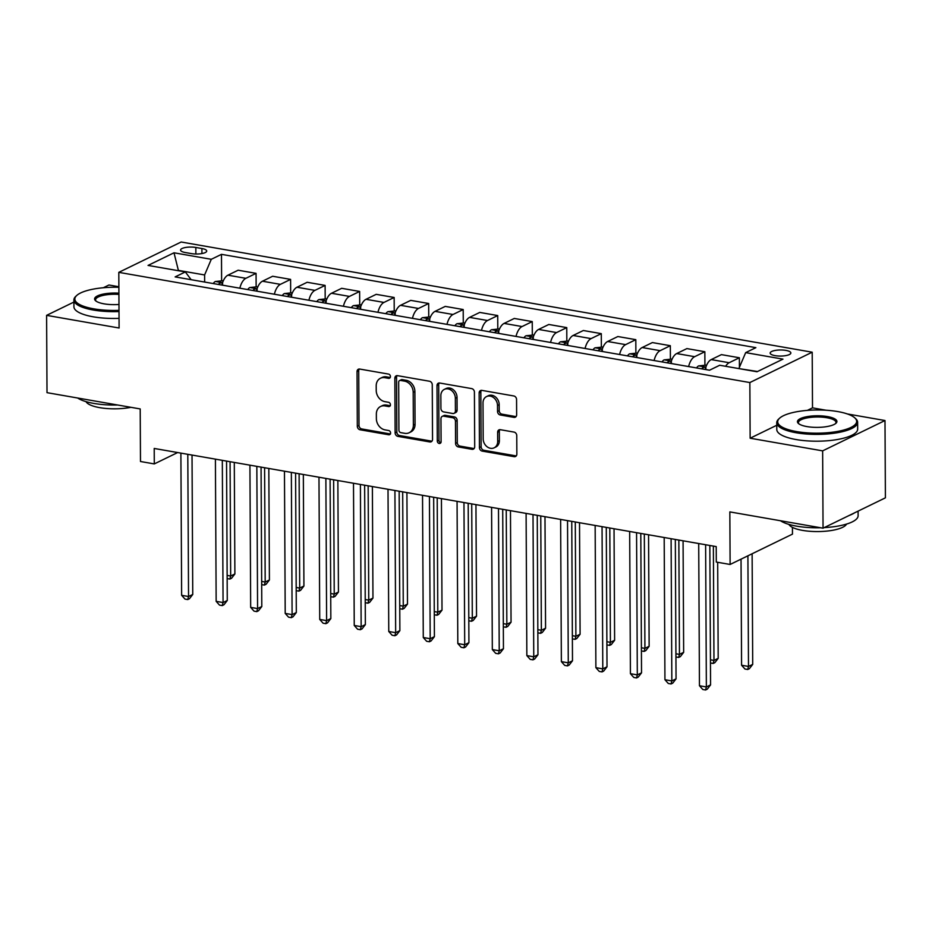 <?xml version="1.0" encoding="UTF-8"?>
<svg xmlns="http://www.w3.org/2000/svg" width="932" height="932" viewBox="0 0 932 932"><rect width="100%" height="100%" fill="white"/><g stroke="black" fill="none" stroke-linecap="round" stroke-linejoin="round"><path stroke-width="1.4" d="M390.438 376.54A2.225 1.817 -115.9 0 0 388.528 374.082L359.729 369.06A3.18 2.586 -115.9 0 0 358.354 369.235A3.18 2.586 -115.9 0 0 357.038 371.623L357.317 426.25A3.18 2.586 -115.9 0 0 360.043 429.768L388.854 434.79A2.225 1.817 -115.9 0 0 388.83 430.549L385.102 429.897A10.159 8.283 -115.9 0 1 376.377 418.666L376.353 414.111A10.159 8.283 -115.9 0 1 380.582 406.492A10.159 8.283 -115.9 0 1 384.974 405.909L388.702 406.562A2.225 1.817 -115.9 0 0 388.679 402.321L384.951 401.669A10.159 8.283 -115.9 0 1 376.225 390.438L376.202 385.883A10.159 8.283 -115.9 0 1 380.431 378.264A10.159 8.283 -115.9 0 1 384.823 377.681L388.551 378.334A2.225 1.817 -115.9 0 0 390.438 376.54M785.897 350.397A10.357 3.041 -0.3 0 0 775.436 350.397A10.357 3.041 -0.3 0 0 770.158 353.077A10.357 3.041 -0.3 0 0 775.121 355.651A10.357 3.041 -0.3 0 0 785.583 355.651A10.357 3.041 -0.3 0 0 790.86 352.972A10.357 3.041 -0.3 0 0 785.897 350.397M513.951 417.373A3.18 2.586 -115.9 0 0 515.326 417.187A3.18 2.586 -115.9 0 0 516.643 414.81L516.561 399.478A3.18 2.586 -115.9 0 0 513.835 395.972L481.856 390.38A3.18 2.586 -115.9 0 0 480.481 390.566A3.18 2.586 -115.9 0 0 479.153 392.943L479.444 447.581A3.18 2.586 -115.9 0 0 482.17 451.088L514.161 456.68A3.18 2.586 -115.9 0 0 515.536 456.494A3.18 2.586 -115.9 0 0 516.852 454.117L516.759 435.594A3.18 2.586 -115.9 0 0 514.033 432.087L500.344 429.699A3.18 2.586 -115.9 0 0 498.97 429.873A3.18 2.586 -115.9 0 0 497.641 432.262L497.688 441.442A8.493 6.92 -115.9 0 1 494.158 447.814A8.493 6.92 -115.9 0 1 486.877 446.591A8.493 6.92 -115.9 0 1 483.184 438.914L482.997 402.939A8.493 6.92 -115.9 0 1 486.539 396.566A8.493 6.92 -115.9 0 1 493.809 397.789A8.493 6.92 -115.9 0 1 497.502 405.478L497.537 411.466A3.18 2.586 -115.9 0 0 500.263 414.973L513.951 417.373L515.641 416.546A3.18 2.586 -115.9 0 0 516.072 416.581M73.908 302.061L46.6 315.354L47.008 392.663L140.208 408.938L140.487 461.503L154.293 463.915L154.211 448.455L716.219 546.595L716.3 562.054L730.117 564.466L792.468 534.129L792.433 527.372M776.764 425.26L750.144 438.215L822.641 450.867L823.049 528.176L729.838 511.901L730.117 564.466M750.144 438.215L749.852 382.551L118.807 272.354L181.157 242.005L812.203 352.203L749.852 382.551M46.6 315.354L119.098 328.006L118.807 272.354M432.262 384.753A3.18 2.586 -115.9 0 0 429.536 381.246L397.545 375.666A3.18 2.586 -115.9 0 0 396.17 375.841A3.18 2.586 -115.9 0 0 394.853 378.217L395.133 432.856A3.18 2.586 -115.9 0 0 397.859 436.362L429.85 441.954A3.18 2.586 -115.9 0 0 431.225 441.768A3.18 2.586 -115.9 0 0 432.541 439.391L432.262 384.753M439.694 383.017L471.685 388.609A3.18 2.586 -115.9 0 1 474.411 392.116L474.703 446.754A3.18 2.586 -115.9 0 1 473.374 449.131A3.18 2.586 -115.9 0 1 472 449.317L458.311 446.929A3.18 2.586 -115.9 0 1 455.585 443.411L455.468 421.252A3.18 2.586 -115.9 0 0 452.742 417.746L443.667 416.161A3.18 2.586 -115.9 0 0 442.292 416.348A3.18 2.586 -115.9 0 0 440.964 418.724L441.092 441.791A2.225 1.817 -115.9 0 1 437.294 441.127L437.003 385.58A3.18 2.586 -115.9 0 1 438.32 383.203A3.18 2.586 -115.9 0 1 439.694 383.017M822.641 450.867L884.992 420.53L885.4 497.839L823.049 528.176M118.877 286.741L108.951 285.006L103.324 287.743M185.386 252.549L191.456 253.609A10.031 2.947 -0.3 0 0 201.603 253.62A10.031 2.947 -0.3 0 0 206.718 251.023A10.031 2.947 -0.3 0 0 201.906 248.529L195.837 247.469A10.031 2.947 -0.3 0 0 185.689 247.458A10.031 2.947 -0.3 0 0 180.575 250.067A10.031 2.947 -0.3 0 0 185.386 252.549M191.142 279.693L185.34 271.934L175.134 276.897L709.532 370.214L719.725 365.251L757.005 371.763L782.962 359.135L745.682 352.622L755.875 347.659L221.478 254.343L211.284 259.306L204.609 274.952L204.644 282.046M185.34 271.934L148.048 265.422L174.004 252.793L211.284 259.306M825.985 410.22L812.506 407.867L812.203 352.203M884.992 420.53L847.374 413.959M154.293 463.915L177.662 452.544M204.609 274.952L178.373 270.373L174.004 252.793M757.53 371.507L739.006 368.618M221.618 280.381L221.478 254.343M256.137 286.404L256.067 273.356L238.126 270.222L227.921 275.185A12.943 6.454 99.9 0 0 221.909 285.064M290.656 292.438L290.598 279.39L272.645 276.256L262.451 281.219A12.943 6.454 99.9 0 0 256.428 291.087M325.186 298.461L325.117 285.413L307.164 282.28L296.97 287.242A12.943 6.454 99.9 0 0 290.947 297.122M359.705 304.496L359.635 291.448L341.683 288.314L331.489 293.265A12.943 6.454 99.9 0 0 325.466 303.145M394.224 310.519L394.154 297.471L376.202 294.337L366.008 299.3A12.943 6.454 99.9 0 0 359.997 309.179M428.743 316.554L428.673 303.506L410.732 300.372L400.527 305.323A12.943 6.454 99.9 0 0 394.516 315.202M463.274 322.577L463.204 309.529L445.251 306.395L435.058 311.358A12.943 6.454 99.9 0 0 429.035 321.237M497.793 328.612L497.723 315.564L479.77 312.418L469.577 317.381A12.943 6.454 99.9 0 0 463.553 327.26M532.312 334.635L532.242 321.587L514.289 318.453L504.096 323.416A12.943 6.454 99.9 0 0 498.084 333.283M566.831 340.669L566.761 327.61L548.808 324.476L538.614 329.439A12.943 6.454 99.9 0 0 532.603 339.318M601.35 346.692L601.291 333.644L583.339 330.51L573.133 335.473A12.943 6.454 99.9 0 0 567.122 345.341M635.88 352.715L635.81 339.667L617.858 336.534L607.664 341.496A12.943 6.454 99.9 0 0 601.641 351.376M670.399 358.75L670.329 345.702L652.377 342.568L642.183 347.531A12.943 6.454 99.9 0 0 636.16 357.399M704.918 364.773L704.848 351.725L686.896 348.591L676.702 353.554A12.943 6.454 99.9 0 0 670.691 363.433M739.426 367.29L739.367 357.76L721.426 354.626L711.221 359.589A12.943 6.454 99.9 0 0 705.209 369.456M256.067 273.356L245.873 278.319A12.943 6.454 99.9 0 0 239.862 288.198M290.598 279.39L280.392 284.353A12.943 6.454 99.9 0 0 274.381 294.221M325.117 285.413L314.923 290.376A12.943 6.454 99.9 0 0 308.9 300.255M359.635 291.448L349.442 296.411A12.943 6.454 99.9 0 0 343.419 306.279M394.154 297.471L383.961 302.434A12.943 6.454 99.9 0 0 377.949 312.313M428.673 303.506L418.48 308.457A12.943 6.454 99.9 0 0 412.468 318.336M463.204 309.529L453.01 314.492A12.943 6.454 99.9 0 0 446.987 324.371M497.723 315.564L487.529 320.515A12.943 6.454 99.9 0 0 481.506 330.394M532.242 321.587L522.048 326.55A12.943 6.454 99.9 0 0 516.025 336.429M566.761 327.61L556.567 332.573A12.943 6.454 99.9 0 0 550.556 342.452M601.291 333.644L591.086 338.607A12.943 6.454 99.9 0 0 585.075 348.475M635.81 339.667L625.617 344.63A12.943 6.454 99.9 0 0 619.594 354.51M670.329 345.702L660.136 350.665A12.943 6.454 99.9 0 0 654.113 360.533M704.848 351.725L694.655 356.688A12.943 6.454 99.9 0 0 688.632 366.567M739.367 357.76L729.173 362.723A12.943 6.454 99.9 0 0 725.644 366.288M739.006 368.268L745.682 352.622M812.506 407.867L807.322 410.395M388.551 378.334L390.205 377.53L386.512 376.866A10.159 8.283 -115.9 0 0 382.12 377.437L380.431 378.264M380.582 406.492L382.26 405.665A10.159 8.283 -115.9 0 1 386.663 405.094L390.368 405.746M359.298 369.025A3.18 2.586 -115.9 0 0 358.715 370.796L359.006 425.435A3.18 2.586 -115.9 0 0 361.733 428.941L390.508 433.974L388.854 434.79M397.114 375.619A3.18 2.586 -115.9 0 0 396.531 377.402L396.822 432.04A3.18 2.586 -115.9 0 0 399.548 435.547L431.539 441.127A3.18 2.586 -115.9 0 0 431.97 441.174M400.55 380.431A2.225 1.817 -115.9 0 0 398.663 382.225L398.919 430.188A2.225 1.817 -115.9 0 0 400.818 432.634L404.756 433.322A10.159 8.283 -115.9 0 0 409.148 432.751A10.159 8.283 -115.9 0 0 413.377 425.132L413.202 392.349A10.159 8.283 -115.9 0 0 404.476 381.118L400.55 380.431L402.24 379.615A2.225 1.817 -115.9 0 0 401.273 379.732L399.583 380.559M409.148 432.751L410.837 431.924A10.159 8.283 -115.9 0 0 415.066 424.305L413.377 425.132M402.24 379.615L406.166 380.303A10.159 8.283 -115.9 0 1 414.891 391.522L415.066 424.305M442.292 416.348L443.97 415.521A3.18 2.586 -115.9 0 1 445.345 415.346L454.432 416.93A3.18 2.586 -115.9 0 1 457.158 420.437L457.274 442.595A3.18 2.586 -115.9 0 0 460 446.102L473.689 448.49A3.18 2.586 -115.9 0 0 474.12 448.525M439.263 382.982A3.18 2.586 -115.9 0 0 438.692 384.765L438.984 440.312A2.225 1.817 -115.9 0 0 440.871 442.758M455.352 398.267A8.493 6.92 -115.9 0 0 451.659 390.578A8.493 6.92 -115.9 0 0 444.378 389.355A8.493 6.92 -115.9 0 0 440.848 395.727L440.918 408.402A3.18 2.586 -115.9 0 0 443.644 411.909L452.719 413.493A3.18 2.586 -115.9 0 0 454.094 413.319A3.18 2.586 -115.9 0 0 455.422 410.942L455.352 398.267L457.041 397.44A8.493 6.92 -115.9 0 0 453.348 389.762A8.493 6.92 -115.9 0 0 446.067 388.539L444.378 389.355M454.094 413.319L455.783 412.503A3.18 2.586 -115.9 0 0 457.099 410.115L455.422 410.942M457.041 397.44L457.099 410.115M486.539 396.566L488.217 395.75A8.493 6.92 -115.9 0 1 495.498 396.962A8.493 6.92 -115.9 0 1 499.191 404.651L499.226 410.651A3.18 2.586 -115.9 0 0 501.952 414.158L515.641 416.546M494.158 447.814L495.847 446.999A8.493 6.92 -115.9 0 0 499.377 440.626L497.688 441.442M499.902 429.664A3.18 2.586 -115.9 0 0 499.331 431.446L499.377 440.626M481.413 390.345A3.18 2.586 -115.9 0 0 480.842 392.127L481.133 446.766A3.18 2.586 -115.9 0 0 483.859 450.273L515.839 455.853A3.18 2.586 -115.9 0 0 516.281 455.888M223.377 280.683L215.315 281.511A8.574 4.276 99.9 0 0 213.242 283.549M227.14 575.405L230.67 576.023L234.887 573.972L234.293 462.435M222.62 284.004C222.806 282.664 221.7 282.478 219.3 283.421A8.574 4.276 99.9 0 0 218.484 284.47M234.887 573.972L231.567 578.248L229.878 579.063L230.67 576.023L230.076 461.701M229.878 579.063L227.163 578.586M187.798 454.315L188.544 596.527L181.635 595.315L180.89 453.115M192.027 455.061L192.749 594.476L188.544 596.527L187.751 599.567L184.99 599.078L181.635 595.315M192.749 594.476L189.441 598.74L187.751 599.567M257.896 286.718L249.834 287.534A8.574 4.276 99.9 0 0 247.761 289.572M261.659 581.428L265.189 582.046L269.406 579.995L268.824 468.47M257.139 290.027C257.325 288.699 256.23 288.501 253.819 289.444A8.574 4.276 99.9 0 0 253.015 290.493M269.406 579.995L266.086 584.271L264.408 585.098L265.189 582.046L264.595 467.724M264.408 585.098L261.682 584.62M292.415 292.741L284.365 293.568A8.574 4.276 99.9 0 0 282.28 295.607M296.19 587.463L299.708 588.08L303.925 586.03L303.343 474.493M291.658 296.061C291.856 294.722 290.749 294.535 288.349 295.479A8.574 4.276 99.9 0 0 287.534 296.516M303.925 586.03L300.617 590.306L298.927 591.121L299.708 588.08L299.114 473.759M298.927 591.121L296.201 590.643M326.934 298.776L318.884 299.591A8.574 4.276 99.9 0 0 316.81 301.63M330.709 593.486L334.238 594.103L338.444 592.053L337.862 480.528M326.177 302.085C326.375 300.756 325.268 300.558 322.868 301.502A8.574 4.276 99.9 0 0 322.053 302.55M338.444 592.053L335.136 596.329L333.446 597.144L334.238 594.103L333.633 479.782M333.446 597.144L330.72 596.678M222.317 460.35L223.063 602.55L216.154 601.35L215.409 459.138M226.546 461.084L227.268 600.499L223.063 602.55L222.27 605.59L219.509 605.113L216.154 601.35M227.268 600.499L223.96 604.775L222.27 605.59M256.836 466.373L257.582 608.584L250.673 607.373L249.927 465.173M261.065 467.118L261.799 606.534L257.582 608.584L256.789 611.625L254.028 611.136L250.673 607.373M261.799 606.534L258.479 610.798L256.789 611.625M291.355 472.408L292.1 614.607L285.204 613.407L284.458 471.196M295.584 473.141L296.318 612.557L292.1 614.607L291.32 617.648L288.559 617.17L285.204 613.407M296.318 612.557L292.998 616.833L291.32 617.648M361.453 304.799L353.403 305.626A8.574 4.276 99.9 0 0 351.329 307.665M365.228 599.521L368.757 600.138L372.963 598.088L372.381 486.551M360.707 308.119C360.894 306.779 359.787 306.593 357.387 307.537A8.574 4.276 99.9 0 0 356.572 308.574M372.963 598.088L369.655 602.363L367.965 603.179L368.757 600.138L368.152 485.817M367.965 603.179L365.239 602.701M325.874 478.431L326.619 620.63L319.723 619.431L318.977 477.231M330.103 479.165L330.837 618.592L326.619 620.63L325.839 623.683L323.078 623.193L319.723 619.431M330.837 618.592L327.528 622.856L325.839 623.683M118.877 287.289A39.47 11.603 -0.3 0 0 76.75 295.467A39.47 11.603 -0.3 0 0 93.771 308.842A39.47 11.603 -0.3 0 0 119.005 310.344M119.005 311.556A40.437 11.895 179.7 0 1 93.27 310.018A40.437 11.895 179.7 0 1 73.896 299.976A40.437 11.895 179.7 0 1 75.83 296.306L76.75 295.467M118.97 304.461A19.735 5.802 179.7 0 1 104.046 303.844A19.735 5.802 179.7 0 1 95.565 300.721A19.735 5.802 179.7 0 1 99.829 294.978A19.735 5.802 179.7 0 1 118.912 293.172M117.688 405.001A40.437 11.895 179.7 0 1 93.759 403.405A40.437 11.895 179.7 0 1 77.636 398.011M130.969 407.319A29.113 8.563 179.7 0 1 99.689 407.645A29.113 8.563 179.7 0 1 86.047 401.645M119.04 318.36A40.437 11.895 179.7 0 1 93.305 316.822A40.437 11.895 179.7 0 1 73.931 306.779L73.896 299.976M118.923 294.395A18.768 5.522 -0.3 0 0 95.565 299.871A18.768 5.522 -0.3 0 0 96.089 301.141M837.74 411.571A39.47 11.603 -0.3 0 0 779.606 418.2A39.47 11.603 -0.3 0 0 796.627 431.586A39.47 11.603 -0.3 0 0 841.654 430.572A39.47 11.603 -0.3 0 0 854.726 417.816A39.47 11.603 -0.3 0 0 837.74 411.571M854.726 417.816L855.646 418.643A40.437 11.895 179.7 0 1 857.626 422.289A40.437 11.895 179.7 0 1 837.006 432.774A40.437 11.895 179.7 0 1 796.126 432.751A40.437 11.895 179.7 0 1 776.752 422.72A40.437 11.895 179.7 0 1 778.686 419.05L779.606 418.2M827.465 416.581A19.735 5.802 179.7 0 1 835.969 423.268A19.735 5.802 179.7 0 1 806.902 426.576A19.735 5.802 179.7 0 1 798.421 423.466A19.735 5.802 179.7 0 1 804.957 417.082A19.735 5.802 179.7 0 1 827.465 416.581M835.456 423.687A18.768 5.522 -0.3 0 0 835.957 422.406A18.768 5.522 -0.3 0 0 826.964 417.746A18.768 5.522 -0.3 0 0 807.997 417.746A18.768 5.522 -0.3 0 0 798.421 422.604A18.768 5.522 -0.3 0 0 798.945 423.874M820.544 527.745A40.437 11.895 179.7 0 1 796.615 526.149A40.437 11.895 179.7 0 1 780.492 520.743M846.536 524.087A29.113 8.563 179.7 0 1 802.545 530.39A29.113 8.563 179.7 0 1 788.903 524.39M857.626 422.289L857.661 429.093A40.437 11.895 179.7 0 1 837.041 439.578A40.437 11.895 179.7 0 1 796.161 439.555A40.437 11.895 179.7 0 1 776.787 429.524L776.752 422.72M854.528 512.856A40.437 11.895 179.7 0 1 849.238 515.431M858.092 511.12L858.116 515.687A40.437 11.895 179.7 0 1 824.249 527.594M395.983 310.822L387.922 311.649A8.574 4.276 99.9 0 0 385.848 313.688M399.746 605.544L403.276 606.161L407.494 604.111L406.911 492.585M395.226 314.142C395.413 312.814 394.306 312.616 391.906 313.56A8.574 4.276 99.9 0 0 391.091 314.608M407.494 604.111L404.173 608.386L402.496 609.202L403.276 606.161L402.682 491.84M402.496 609.202L399.77 608.736M430.502 316.857L422.441 317.684A8.574 4.276 99.9 0 0 420.367 319.723M434.265 611.578L437.795 612.196L442.013 610.145L441.43 498.608M429.745 320.165C429.932 318.837 428.837 318.651 426.425 319.594A8.574 4.276 99.9 0 0 425.621 320.631M442.013 610.145L438.692 614.409L437.015 615.237L437.795 612.196L437.201 497.874M437.015 615.237L434.289 614.759M465.021 322.88L456.971 323.707A8.574 4.276 99.9 0 0 454.886 325.746M468.796 617.601L472.314 618.219L476.532 616.168L475.949 504.643M464.264 326.2C464.462 324.872 463.355 324.674 460.956 325.618A8.574 4.276 99.9 0 0 460.14 326.666M476.532 616.168L473.223 620.444L471.534 621.26L472.314 618.219L471.72 503.897M471.534 621.26L468.808 620.782M499.54 328.914L491.49 329.742A8.574 4.276 99.9 0 0 489.417 331.78M503.315 623.636L506.845 624.254L511.051 622.203L510.468 510.666M498.783 332.223C498.981 330.895 497.874 330.709 495.475 331.652A8.574 4.276 99.9 0 0 494.659 332.689M511.051 622.203L507.742 626.467L506.053 627.294L506.845 624.254L506.239 509.932M506.053 627.294L503.327 626.817M534.059 334.938L526.009 335.765A8.574 4.276 99.9 0 0 523.935 337.803M537.834 629.659L541.364 630.277L545.57 628.226L544.987 516.689M533.314 338.258C533.5 336.93 532.393 336.732 529.993 337.675A8.574 4.276 99.9 0 0 529.178 338.724M545.57 628.226L542.261 632.502L540.572 633.317L541.364 630.277L540.758 515.955M540.572 633.317L537.846 632.84M360.404 484.465L361.15 626.665L354.242 625.454L353.496 483.254M364.633 485.199L365.356 624.615L361.15 626.665L360.358 629.706L357.597 629.228L354.242 625.454M365.356 624.615L362.047 628.89L360.358 629.706M394.923 490.488L395.669 632.688L388.76 631.488L388.015 489.288M399.152 491.222L399.875 630.638L395.669 632.688L394.877 635.741L392.116 635.251L388.76 631.488M399.875 630.638L396.566 634.913L394.877 635.741M429.442 496.511L430.188 638.723L423.279 637.511L422.534 495.311M433.671 497.257L434.405 636.673L430.188 638.723L429.407 641.764L426.635 641.286L423.279 637.511M434.405 636.673L431.085 640.948L429.407 641.764M463.961 502.546L464.707 644.746L457.81 643.546L457.064 501.334M468.19 503.28L468.924 642.696L464.707 644.746L463.926 647.798L461.165 647.309L457.81 643.546M468.924 642.696L465.604 646.971L463.926 647.798M498.492 508.569L499.226 650.781L492.329 649.569L491.583 507.369M502.709 509.315L503.443 648.73L499.226 650.781L498.445 653.821L495.684 653.344L492.329 649.569M503.443 648.73L500.135 653.006L498.445 653.821M568.59 340.972L560.528 341.788A8.574 4.276 99.9 0 0 558.454 343.826M572.353 635.694L575.883 636.3L580.1 634.261L579.518 522.724M567.833 344.281C568.019 342.953 566.924 342.755 564.512 343.71A8.574 4.276 99.9 0 0 563.697 344.747M580.1 634.261L576.78 638.525L575.102 639.352L575.883 636.3L575.289 521.99M575.102 639.352L572.376 638.874M533.011 514.604L533.756 656.804L526.848 655.604L526.102 513.392M537.24 515.338L537.962 654.753L533.756 656.804L532.964 659.844L530.203 659.367L526.848 655.604M537.962 654.753L534.653 659.029L532.964 659.844M603.109 346.995L595.047 347.822A8.574 4.276 99.9 0 0 592.973 349.861M606.872 641.717L610.402 642.334L614.619 640.284L614.037 528.747M602.352 350.315C602.55 348.987 601.443 348.789 599.043 349.733A8.574 4.276 99.9 0 0 598.227 350.782M614.619 640.284L611.299 644.56L609.621 645.375L610.402 642.334L609.808 528.013M609.621 645.375L606.895 644.897M567.53 520.627L568.275 662.838L561.367 661.627L560.621 519.427M571.759 521.372L572.493 660.788L568.275 662.838L567.483 665.879L564.722 665.401L561.367 661.627M572.493 660.788L569.172 665.064L567.483 665.879M637.628 353.03L629.578 353.845A8.574 4.276 99.9 0 0 627.492 355.884M641.402 647.752L644.921 648.357L649.138 646.307L648.556 534.782M636.871 356.339C637.069 355.01 635.962 354.812 633.562 355.768A8.574 4.276 99.9 0 0 632.746 356.805M649.138 646.307L645.829 650.583L644.14 651.41L644.921 648.357L644.327 534.036M644.14 651.41L641.414 650.932M602.049 526.662L602.794 668.861L595.886 667.662L595.152 525.45M606.278 527.395L607.012 666.811L602.794 668.861L602.014 671.902L599.253 671.424L595.886 667.662M607.012 666.811L603.691 671.087L602.014 671.902M672.147 359.053L664.097 359.88A8.574 4.276 99.9 0 0 662.023 361.919M675.921 653.775L679.451 654.392L683.657 652.342L683.074 540.805M671.389 362.373C671.588 361.034 670.481 360.847 668.081 361.791A8.574 4.276 99.9 0 0 667.265 362.839M683.657 652.342L680.348 656.617L678.659 657.433L679.451 654.392L678.846 540.071M678.659 657.433L675.933 656.955M636.568 532.685L637.313 674.896L630.416 673.685L629.671 531.485M640.797 533.43L641.531 672.846L637.313 674.896L636.533 677.937L633.772 677.447L630.416 673.685M641.531 672.846L638.21 677.11L636.533 677.937M706.677 365.088L698.616 365.903A8.574 4.276 99.9 0 0 696.542 367.942M710.44 659.798L713.97 660.415L718.188 658.365L717.675 562.299M705.92 368.396C706.107 367.068 705 366.87 702.6 367.814A8.574 4.276 99.9 0 0 701.784 368.862M718.188 658.365L714.867 662.64L713.178 663.467L713.97 660.415L713.376 546.094M713.178 663.467L710.464 662.99M671.098 538.719L671.844 680.919L664.935 679.719L664.19 537.508M675.327 539.453L676.049 678.869L671.844 680.919L671.052 683.96L668.291 683.482L664.935 679.719M676.049 678.869L672.741 683.144L671.052 683.96M741.033 559.153L741.581 665.238L748.489 666.45L752.707 664.399L752.124 553.759M752.707 664.399L749.386 668.675L747.709 669.491L748.489 666.45L747.907 555.81M747.709 669.491L744.948 669.013L741.581 665.238M705.617 544.742L706.363 686.954L699.454 685.742L698.709 543.542M709.846 545.488L710.568 684.904L706.363 686.954L705.571 689.995L702.81 689.505L699.454 685.742M710.568 684.904L707.26 689.167L705.571 689.995M245.873 278.319L227.921 275.185M280.392 284.353L262.451 281.219M314.923 290.376L296.97 287.242M349.442 296.411L331.489 293.265M383.961 302.434L366.008 299.3M418.48 308.457L400.527 305.323M453.01 314.492L435.058 311.358M487.529 320.515L469.577 317.381M522.048 326.55L504.096 323.416M556.567 332.573L538.614 329.439M591.086 338.607L573.133 335.473M625.617 344.63L607.664 341.496M660.136 350.665L642.183 347.531M694.655 356.688L676.702 353.554M729.173 362.723L711.221 359.589M195.871 254.017L195.837 247.469M201.929 253.562L201.906 248.529M386.512 376.866L384.823 377.681M390.357 405.758L388.702 406.562M386.663 405.094L384.974 405.909M361.733 428.941L360.043 429.768M359.006 425.435L357.317 426.25M358.715 370.796L357.038 371.623M431.539 441.127L429.85 441.954M399.548 435.547L397.859 436.362M396.822 432.04L395.133 432.856M396.531 377.402L394.853 378.217M414.891 391.522L413.202 392.349M406.166 380.303L404.476 381.118M473.689 448.49L472 449.317M460 446.102L458.311 446.929M457.274 442.595L455.585 443.411M457.158 420.437L455.468 421.252M454.432 416.93L452.742 417.746M445.345 415.346L443.667 416.161M438.984 440.312L437.294 441.127M438.692 384.765L437.003 385.58M501.952 414.158L500.263 414.973M499.226 410.651L497.537 411.466M499.191 404.651L497.502 405.478M499.331 431.446L497.641 432.262M515.839 455.853L514.161 456.68M483.859 450.273L482.17 451.088M481.133 446.766L479.444 447.581M480.842 392.127L479.153 392.943M222.573 282.722L215.467 281.476M219.311 284.61L219.3 283.421M257.092 288.745L249.997 287.51M253.83 290.633L253.819 289.444M291.611 294.78L284.516 293.533M288.349 296.667L288.349 295.479M326.13 300.803L319.035 299.568M322.868 302.69L322.868 301.502M360.661 306.838L353.554 305.591M357.399 308.725L357.387 307.537M395.18 312.861L388.073 311.626M391.918 314.748L391.906 313.56M429.699 318.884L422.604 317.649M426.437 320.783L426.425 319.594M464.218 324.918L457.123 323.672M460.956 326.806L460.956 325.618M498.748 330.942L491.642 329.707M495.475 332.841L495.475 331.652M533.267 336.976L526.161 335.73M530.005 338.864L529.993 337.675M567.786 342.999L560.68 341.764M564.524 344.887L564.512 343.71M602.305 349.034L595.21 347.787M599.043 350.921L599.043 349.733M636.824 355.057L629.729 353.822M633.562 356.944L633.562 355.768M671.355 361.092L664.248 359.845M668.093 362.979L668.081 361.791M705.874 367.115L698.767 365.88M702.612 369.002L702.6 367.814"/></g></svg>
